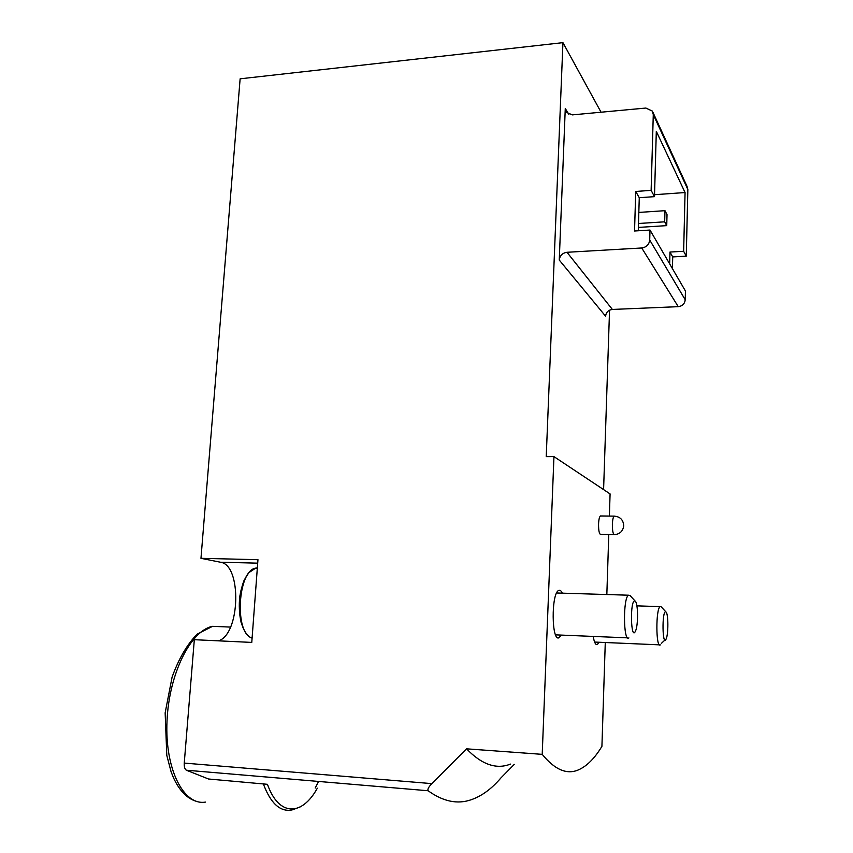 <?xml version="1.0" encoding="UTF-8"?>
<svg xmlns="http://www.w3.org/2000/svg" width="853" height="853" viewBox="0 0 853 853"><rect width="100%" height="100%" fill="white"/><g stroke="black" fill="none" stroke-linecap="round" stroke-linejoin="round"><path stroke-width="1.28" d="M652.95 112.34L687.049 186.391L687.849 189.494L686.26 256.167L683.648 251.283L685.066 192.543L656.309 131.319L654.486 196.648L651.127 190.358L635.73 191.467L634.536 231.003L649.997 230.043L649.709 240.024C649.112 244.598 646.446 247.253 641.733 247.978L566.989 252.285C562.458 252.989 559.877 255.58 559.259 260.058L565.272 108.48L566.381 112.351L572.32 114.888L645.849 108.043L652.374 111.093L653.281 114.59L651.127 190.358M686.26 256.167L672.718 256.913L669.968 252.051L683.648 251.283M654.486 196.648L639.27 197.715L635.73 191.467M669.669 263.886L669.968 252.051M672.718 256.913L672.42 268.631M639.27 197.715L638.279 230.768M514.242 764.384L500.935 777.904C491.691 788.801 481.764 796.084 471.155 799.751C457.432 804.55 443.08 801.543 428.121 790.752C427.364 789.292 428.632 786.914 431.927 783.63L466.527 748.827L542.209 754.351L553.949 456.611L610.087 493.919L609.373 516.065M317.348 788.183C302.037 816.15 278.952 816.854 267.447 784.312L208.527 779.002L186.37 770.216C184.77 769.118 184.056 766.74 184.248 763.083L194.324 639.697L251.774 642.416L257.958 559.685L200.967 558.32L240.13 78.817L562.937 42.65L546.229 456.643L553.949 456.611M614.064 534.66L600.8 534.458C599.286 534.287 598.539 530.822 598.55 524.073C598.774 519.498 599.403 516.801 600.437 515.969L600.917 515.98M561.242 635.09L559.141 637.639C551.486 642.714 551.049 592.963 558.736 590.447C560.026 589.85 561.21 590.756 562.287 593.166M599.094 642.245L597.356 644.537C595.607 645.156 594.232 642.448 593.23 636.423M542.209 754.351C555.207 770.248 567.661 775.249 579.571 769.353C587.568 765.472 595.021 757.805 601.919 746.354L605.278 642.512M608.775 534.586L606.835 594.53M603.593 489.59L609.543 310.183M601.056 112.212L562.937 42.65M200.967 558.32L220.458 562.223C242.007 564.782 240.29 634.557 218.421 640.838M559.259 260.058L605.587 316.196C606.11 312.251 608.37 310.002 612.379 309.447L678.252 306.664C682.389 306.088 684.714 303.796 685.226 299.787L685.439 291.022L649.997 230.043M466.527 748.827C481.764 764.608 496.403 769.694 510.446 764.096M685.066 192.543L654.539 194.708M664.977 210.68L667.025 214.583L666.737 225.629L664.679 221.823L664.977 210.68L638.822 212.429M666.737 225.629L638.375 227.42M664.679 221.823L638.492 223.497M635.346 601.301L634.92 601.002C629.77 599.19 630.74 642.48 635.581 630.879C638.311 625.057 638.14 603.625 635.346 601.301L630.004 595.501L628.544 595.202C622.914 597.537 623.287 642.554 628.896 637.905M666.065 612.07L665.766 611.857C661.768 610.311 662.344 648.024 666.172 638.886C668.485 634.131 668.4 613.904 666.065 612.07L661.203 606.835L660.169 606.632C655.68 608.36 655.84 648.664 660.329 644.889M687.849 189.494L653.281 114.59M186.37 770.216L428.121 790.752M184.248 763.083L431.927 783.63M220.458 562.223L257.691 563.151M568.812 114.334L565.272 108.48M685.226 299.787L649.709 240.024M678.252 306.664L641.733 247.978M612.379 309.447L566.989 252.285M315.205 788.044L318.564 781.444M223.273 626.774L212.6 626.315C190.987 630.303 168.969 673.422 167.007 721.169C164.768 768.969 183.534 805.84 205.434 802.097M263.3 783.768C270.444 802.94 279.741 811.725 291.204 810.126M612.369 524.243C612.358 531.024 613.083 534.5 614.533 534.671C619.886 534.085 622.946 531.152 623.714 525.864C623.372 519.882 620.195 516.63 614.171 516.118C613.19 516.95 612.582 519.658 612.369 524.243M614.629 516.118L600.437 515.969M246.954 575.178C239.352 588.645 237.411 604.382 241.1 622.391M257.339 567.863L255.665 568.119C237.571 570.636 234.212 633.918 252.104 637.991M557.553 637.564L559.141 637.639M596.215 644.484L597.356 644.537M196.947 801.489C187.404 798.92 179.556 790.955 173.404 777.616L171.058 771.677L166.793 755.353L165.151 712.863L172.114 677.015C178.842 658.58 187.191 644.292 197.15 634.152L212.6 626.315L230.534 627.094M291.886 809.987L300.021 807.034M257.318 568.162L255.665 568.119L248.809 572.704L244.448 579.688C243.372 581.533 241.857 586.885 239.928 595.725C236.537 627.179 248.681 637.991 252.093 638.023M555.591 634.856L627.723 637.863M556.646 592.984L628.544 595.202M594.594 642.053L659.497 644.847M636.892 605.854L660.169 606.632M664.977 640.006L661.352 643.407"/></g></svg>
